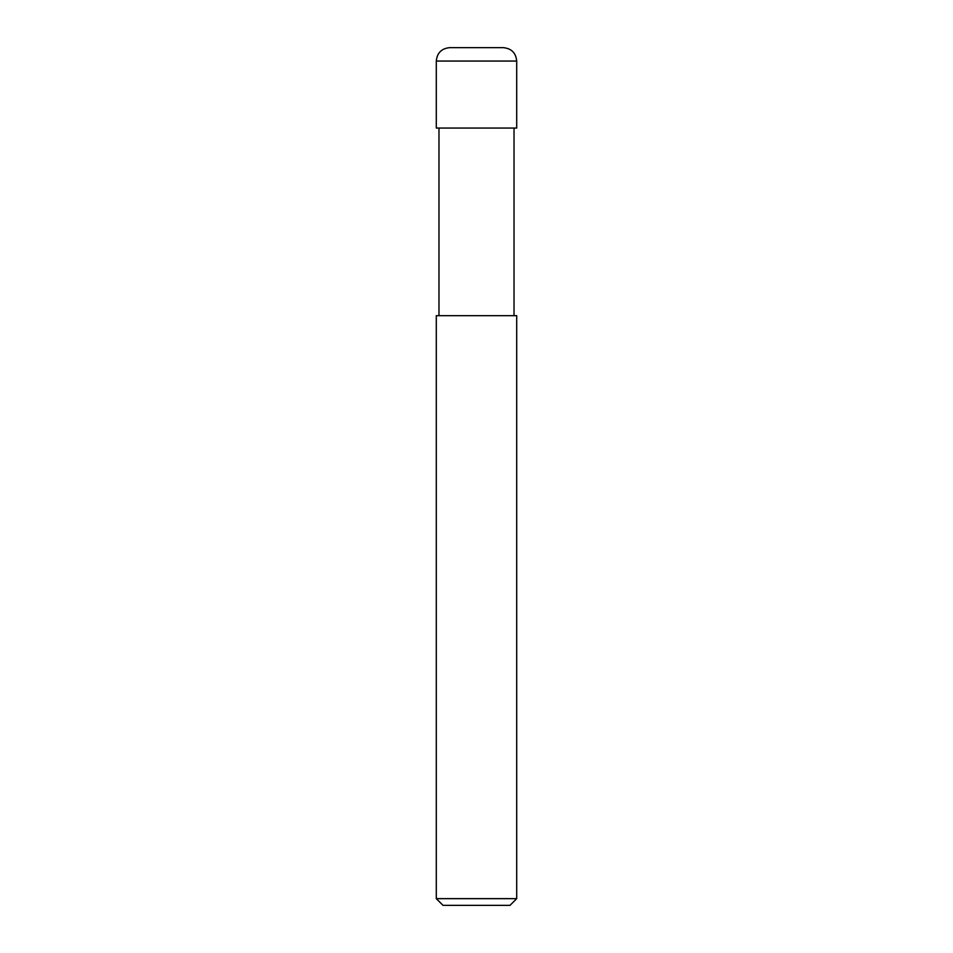 <?xml version="1.0" encoding="UTF-8"?>
<svg xmlns="http://www.w3.org/2000/svg" width="953" height="953" viewBox="0 0 953 953"><rect width="100%" height="100%" fill="white"/><g stroke="black" fill="none" stroke-linecap="round" stroke-linejoin="round"><path stroke-width="1.43" d="M436.295 128.059L516.705 128.059L516.705 61.052C515.907 52.915 511.439 48.448 503.303 47.65L449.697 47.65C441.561 48.448 437.093 52.915 436.295 61.052L436.295 128.059L436.295 61.052C437.093 52.915 441.561 48.448 449.697 47.65L503.303 47.65C511.439 48.448 515.907 52.915 516.705 61.052L436.295 61.052L516.705 61.052L516.705 128.059L436.295 128.059M443.002 905.35L509.998 905.35L516.705 898.655L516.705 315.681L436.295 315.681L436.295 898.655L443.002 905.35L436.295 898.655L436.295 315.681L516.705 315.681L516.705 898.655L436.295 898.655L516.705 898.655L509.998 905.35L443.002 905.35M438.976 128.059L438.976 315.681L438.976 128.059M514.024 315.681L514.024 128.059L514.024 315.681"/></g></svg>
